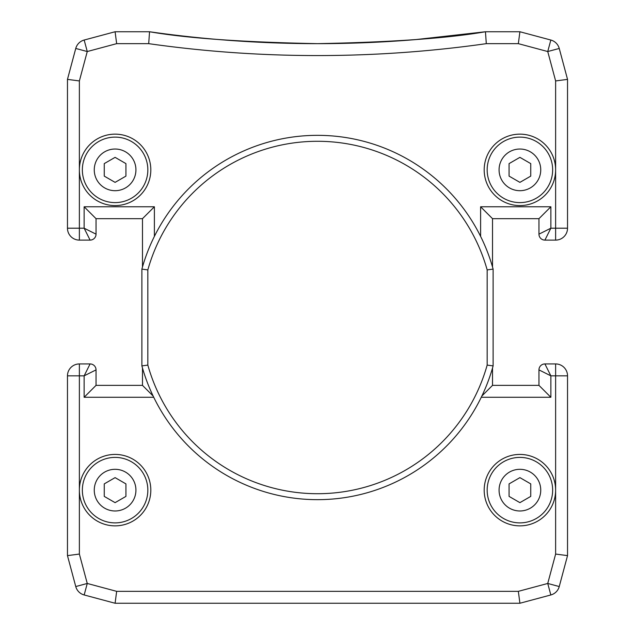 <?xml version="1.0" encoding="UTF-8"?>
<svg xmlns="http://www.w3.org/2000/svg" width="635" height="635" viewBox="0 0 635 635"><rect width="100%" height="100%" fill="white"/><g stroke="black" fill="none" stroke-linecap="round" stroke-linejoin="round"><path stroke-width="0.95" d="M519.906 134.144A35.719 35.719 0 0 0 484.188 169.862A35.719 35.719 0 0 0 519.906 205.581A35.719 35.719 0 0 0 555.625 169.862A35.719 35.719 0 0 0 519.906 134.144M142.478 266.986L142.478 218.678L96.044 218.678L96.044 234.156A5.953 5.953 0 0 1 90.091 240.109L79.375 240.109A11.906 11.906 0 0 1 67.469 228.203L67.469 79.375L79.375 80.939L79.375 169.862A35.719 35.719 0 0 0 115.094 205.581A35.719 35.719 0 0 0 150.812 169.862A35.719 35.719 0 0 0 115.094 134.144A35.719 35.719 0 0 0 79.375 169.862L79.375 228.203L84.137 228.203L84.137 206.772L154.384 206.772L154.384 236.395M79.375 490.141A35.719 35.719 0 0 0 115.094 525.859A35.719 35.719 0 0 0 150.812 490.141A35.719 35.719 0 0 0 115.094 454.422A35.719 35.719 0 0 0 79.375 490.141L79.375 554.061L87.257 583.462L116.657 591.344L115.094 603.25L84.169 594.963A11.906 11.906 0 0 1 75.755 586.549L67.469 555.625L67.469 375.841A11.906 11.906 0 0 1 79.375 363.934L90.091 363.934L84.137 375.841L79.375 375.841L79.375 490.141M519.906 454.422A35.719 35.719 0 0 0 484.188 490.141A35.719 35.719 0 0 0 519.906 525.859A35.719 35.719 0 0 0 555.625 490.141A35.719 35.719 0 0 0 519.906 454.422M67.469 79.375L75.755 48.45A11.906 11.906 0 0 1 84.169 40.037L115.094 31.75L149.542 31.75A1190.625 1190.625 0 0 0 485.457 31.75L519.906 31.75L550.831 40.037A11.906 11.906 0 0 1 559.244 48.45L567.531 79.375L567.531 228.203A11.906 11.906 0 0 1 555.625 240.109L544.909 240.109A5.953 5.953 0 0 1 538.956 234.156L538.956 218.678L492.522 218.678L492.522 266.986M415.576 39.608L485.457 31.75C448.112 38.235 392.12 42.204 317.5 43.656C243.094 42.22 187.111 38.251 149.542 31.75L148.701 43.656L116.657 43.656L87.257 51.538L79.375 80.939M96.044 385.366L84.137 397.272L84.137 375.841L96.044 369.887A5.953 5.953 0 0 0 90.091 363.934A5.953 5.953 0 0 1 96.044 369.887L96.044 385.366L142.478 385.366L142.478 368.014M116.657 591.344L518.343 591.344L547.743 583.462L555.625 554.061L555.625 375.841L550.862 375.841L544.909 363.934L555.625 363.934A11.906 11.906 0 0 1 567.531 375.841L567.531 555.625L559.244 586.549A11.906 11.906 0 0 1 550.831 594.963L519.906 603.25L115.094 603.25M538.956 385.366L538.956 369.887A5.953 5.953 0 0 1 544.909 363.934A5.953 5.953 0 0 0 538.956 369.887L550.862 375.841L550.862 397.272L538.956 385.366L492.522 385.366L492.522 368.014M518.343 591.344L519.906 603.25M75.755 586.549L87.257 583.462L84.169 594.963A11.906 11.906 0 0 1 75.755 586.549M67.469 555.625L79.375 554.061M547.743 583.462L559.244 586.549A11.906 11.906 0 0 1 550.831 594.963L547.743 583.462M555.625 554.061L567.531 555.625M142.478 385.366L153.122 396.01M142.478 218.678L154.384 206.772M481.878 396.01L492.522 385.366M96.044 218.678L84.137 206.772M480.616 236.395L480.616 206.772L492.522 218.678M96.044 234.156L84.137 228.203L90.091 240.109A5.953 5.953 0 0 0 96.044 234.156M480.616 206.772L550.862 206.772L538.956 218.678M550.862 206.772L550.862 228.203L538.956 234.156A5.953 5.953 0 0 0 544.909 240.109L550.862 228.203L555.625 228.203L555.625 80.939L567.531 79.375M75.755 48.45L87.257 51.538L84.169 40.037A11.906 11.906 0 0 0 75.755 48.45M555.625 80.939L547.743 51.538L559.244 48.45A11.906 11.906 0 0 0 550.831 40.037L547.743 51.538L518.343 43.656L519.906 31.75M115.094 31.75L116.657 43.656M149.542 31.75C186.888 38.235 242.88 42.204 317.5 43.656A1190.625 1190.625 0 0 0 485.457 31.75L486.299 43.656A1202.531 1202.531 0 0 1 148.701 43.656M487.164 365.093A176.212 176.212 0 0 1 147.836 365.093L147.836 269.907A176.212 176.212 0 0 1 487.164 269.907L487.164 365.093L493.117 365.903L493.117 269.097A182.166 182.166 0 0 0 141.883 269.097L141.883 365.903A182.166 182.166 0 0 0 493.117 365.903M147.836 365.093L141.883 365.903M147.836 269.907L141.883 269.097M493.117 269.097L487.164 269.907M115.094 137.12A32.742 32.742 0 0 0 82.352 169.862A32.742 32.742 0 0 0 115.094 202.605A32.742 32.742 0 0 0 147.836 169.862A32.742 32.742 0 0 0 115.094 137.12A32.742 32.742 0 0 1 147.836 169.862A32.742 32.742 0 0 1 115.094 202.605M125.928 176.117L115.094 182.372L104.259 176.117L104.259 163.608L115.094 157.353L125.928 163.608L125.928 176.117M519.906 137.12A32.742 32.742 0 0 0 487.164 169.862A32.742 32.742 0 0 0 519.906 202.605A32.742 32.742 0 0 0 552.648 169.862A32.742 32.742 0 0 0 519.906 137.12A32.742 32.742 0 0 1 552.648 169.862A32.742 32.742 0 0 1 519.906 202.605M530.741 176.117L519.906 182.372L509.072 176.117L509.072 163.608L519.906 157.353L530.741 163.608L530.741 176.117M519.906 457.398A32.742 32.742 0 0 0 487.164 490.141A32.742 32.742 0 0 0 519.906 522.883A32.742 32.742 0 0 0 552.648 490.141A32.742 32.742 0 0 0 519.906 457.398A32.742 32.742 0 0 1 552.648 490.141A32.742 32.742 0 0 1 519.906 522.883M530.741 496.395L519.906 502.65L509.072 496.395L509.072 483.886L519.906 477.631L530.741 483.886L530.741 496.395M115.094 457.398A32.742 32.742 0 0 0 82.352 490.141A32.742 32.742 0 0 0 115.094 522.883A32.742 32.742 0 0 0 147.836 490.141A32.742 32.742 0 0 0 115.094 457.398A32.742 32.742 0 0 1 147.836 490.141A32.742 32.742 0 0 1 115.094 522.883M125.928 496.395L115.094 502.65L104.259 496.395L104.259 483.886L115.094 477.631L125.928 483.886L125.928 496.395M79.375 240.109A11.906 11.906 0 0 1 67.469 228.203L79.375 228.203L79.375 240.109M67.469 375.841A11.906 11.906 0 0 1 79.375 363.934L79.375 375.841L67.469 375.841M555.625 363.934A11.906 11.906 0 0 1 567.531 375.841L555.625 375.841L555.625 363.934M567.531 228.203A11.906 11.906 0 0 1 555.625 240.109L555.625 228.203L567.531 228.203M550.862 397.272L481.267 397.272M518.343 43.656L486.299 43.656M153.733 397.272L84.137 397.272M115.094 190.698A20.836 20.836 0 0 1 94.258 169.862A20.836 20.836 0 0 1 115.094 149.027A20.836 20.836 0 0 1 135.93 169.862A20.836 20.836 0 0 1 115.094 190.698M519.906 190.698A20.836 20.836 0 0 1 499.07 169.862A20.836 20.836 0 0 1 519.906 149.027A20.836 20.836 0 0 1 540.742 169.862A20.836 20.836 0 0 1 519.906 190.698M519.906 510.977A20.836 20.836 0 0 1 499.07 490.141A20.836 20.836 0 0 1 519.906 469.305A20.836 20.836 0 0 1 540.742 490.141A20.836 20.836 0 0 1 519.906 510.977M115.094 510.977A20.836 20.836 0 0 1 94.258 490.141A20.836 20.836 0 0 1 115.094 469.305A20.836 20.836 0 0 1 135.93 490.141A20.836 20.836 0 0 1 115.094 510.977"/></g></svg>
